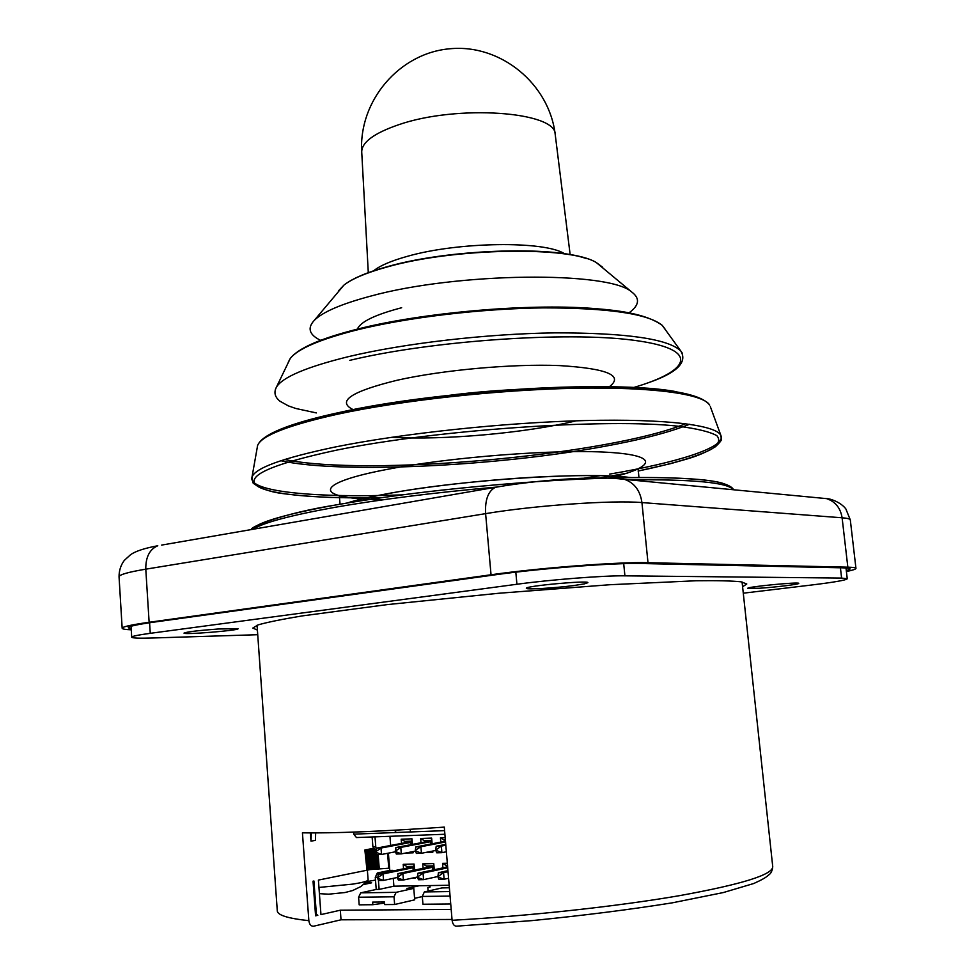 <?xml version="1.0" encoding="UTF-8"?>
<svg xmlns="http://www.w3.org/2000/svg" width="975" height="975" viewBox="0 0 975 975"><rect width="100%" height="100%" fill="white"/><g stroke="black" fill="none" stroke-linecap="round" stroke-linejoin="round"><path stroke-width="1.46" d="M316.339 913.66L313.926 880.998L313.036 881.181L315.583 915.818L317.826 915.306L315.413 913.563M315.656 832.918L315.461 840.365L310.988 841.145L311.317 832.918M375.497 880.072L366.697 881.668M373.23 868.957L318.398 880.084L320.958 914.599L340.312 910.199L451.181 909.407M310.379 832.906L310.988 841.145M452.095 920.29C452.741 924.398 454.326 926.36 456.836 926.152L532.009 920.607C583.282 915.513 630.057 909.59 672.348 902.826L723.243 892.576L753.76 883.508C761.56 880.023 766.435 877.244 768.373 875.184C770.859 873.771 772.322 870.919 772.736 866.629C772.956 874.672 741.853 884.349 679.429 895.672C617.65 906.348 529.376 915.988 452.095 920.29L444.295 827.117C380.872 831.468 333.584 833.369 302.433 832.821L308.856 920.668C288.003 918.45 277.485 915.172 277.29 910.845L257.059 625.255M452.022 919.462L341.031 919.803L313.56 926.226C310.988 926.323 309.428 924.471 308.856 920.668M341.031 919.803L340.312 910.199M364.869 849.968L366.941 869.797L364.869 849.968L373.218 848.396M445.807 845.203L441.346 846.081L436.337 849.639L435.727 849.664L436.203 846.239L441.346 846.081L441.907 852.674L436.751 852.82L435.788 850.456L421.444 853.283L420.908 846.739L415.301 850.297L415.85 846.909L420.908 846.739L445.538 841.973M446.367 851.772L441.907 852.674L436.41 850.432L436.337 849.639M395.813 847.555L425.441 841.912L430.365 841.742L400.786 847.397L395.801 850.907L395.813 847.555L400.786 847.397L401.31 853.881L396.325 854.039L395.204 850.919M415.374 851.126L401.31 853.881L395.862 851.687L395.801 850.907M376.106 848.201L405.917 842.583L410.768 842.412L381.006 848.043L376.021 851.516L376.106 848.201L381.006 848.043L381.505 854.478L376.606 854.624L375.436 851.541M395.314 851.809L381.505 854.478L376.082 852.296L376.021 851.516M373.449 848.92L365.393 849.871M389.586 868.164L366.941 869.797M388.769 868.335L387.575 853.296M379.251 868.567L378.154 854.575M378.519 868.591L377.423 854.6M377.752 868.615L376.655 854.624M376.935 868.664L375.692 852.711M375.546 850.968L375.497 850.249M376.094 868.713L374.632 850.127M375.217 868.786L373.693 849.31M374.327 868.859L372.767 848.969M373.425 868.944L371.877 849.054M372.535 869.03L370.975 849.14M371.646 869.127L370.086 849.237M370.768 869.225L369.22 849.335M369.927 869.334L368.379 849.444M369.111 869.444L367.563 849.542M368.343 869.566L366.783 849.652M367.612 869.676L366.064 849.761M759.403 588.242L747.788 588.315C746.168 586.877 799.914 581.661 798.757 583.391C799.561 584.281 775.174 587.267 759.403 588.242M584.452 583.854L573.812 585.548C554.86 588.083 525.708 589.79 526.378 588.291C524.428 586.06 589.351 580.125 587.876 582.672L584.452 583.854M218.376 628.985L238.046 628.741C239.363 630.423 183.081 634.981 184.019 633.104C186.871 631.849 198.315 630.472 218.376 628.985M315.522 915.062L317.826 915.306M365.43 882.936L371.633 882.814L363.638 884.52M257.4 630.082L252.793 628.071L258.009 624.926C266.833 622.355 281.495 619.357 302.018 615.932L387.416 604.585L498.639 593.275L610.118 584.707L696.174 580.759C716.978 580.491 731.945 580.844 741.085 581.819L746.777 583.976L742.584 586.779M743.279 593.19L811.346 585.037C834.088 582.258 846.056 580.174 847.251 578.772L841.608 578.077L624.914 575.835C604.281 575.482 550.985 579.613 516.921 584.257L150.26 633.323C138.048 634.993 131.857 636.273 131.71 637.199C132.198 638.138 139.096 638.406 152.38 638.003L257.729 634.701M447.708 867.811L423.053 873.076L423.601 879.645L418.519 879.743L417.507 877.463L423.601 879.645L437.946 876.501M417.982 873.186L417.446 876.671L418.056 876.659L423.053 873.076L417.982 873.186L447.415 866.921M432.62 867.25L402.882 873.515L403.406 880.023L398.422 880.12L397.349 877.866L403.406 880.023L417.471 877M428.22 867.25L432.607 867.153L432.851 870.017M397.898 873.624L397.898 877.073L402.882 873.515L397.898 873.624L427.525 867.397M448.025 871.662L443.564 872.625L444.112 879.243L438.957 879.34L437.994 877.049L444.112 879.243L448.573 878.256M438.409 872.735L437.933 876.245L438.543 876.233L443.564 872.625L438.409 872.735L447.939 870.675M412.961 867.726L383.041 873.953L383.553 880.413L378.641 880.51L377.532 878.268L383.553 880.413L397.325 877.476M408.647 867.726L412.961 867.628L413.181 870.407M378.129 874.063L378.056 877.476L383.041 873.953L378.129 874.063L407.964 867.872M415.911 850.273L415.972 851.065L421.444 853.283L416.374 853.43L415.301 850.297M450.072 896.098L422.309 896.439L422.943 904.239L450.73 903.983M395.923 830.164L395.399 832.54L444.588 830.639M444.893 834.259L356.448 837.549L353.742 834.149L353.584 832.102M376.094 848.274L375.777 846.8L372.901 846.897L375.692 850.237M390.658 845.459L389.939 836.306M374.997 836.867L375.777 846.8M372.121 836.964L372.901 846.897M394.022 896.793L394.631 904.507L384.674 904.593L384.479 901.997L372.633 902.119L372.84 904.703L359.178 904.837L358.593 897.232L394.022 896.793L396.106 892.332L413.778 888.383L406.855 888.493L419.177 885.751L449.158 885.251M378.922 873.892L380.226 872.918L377.337 872.978L375.278 877.268L376.228 889.456L360.713 892.844L358.593 897.232M377.337 872.978L389.768 870.407L388.391 853.137M353.742 834.149L395.399 832.54L395.204 830.2M410.231 829.347L410.451 831.955M389.768 870.407L392.645 870.346L392.693 871.041M393.278 878.341L393.9 886.178L419.177 885.751M442.942 867.872L442.565 863.338L447.318 863.228M440.798 842.095L440.444 837.793L445.173 837.622M434.874 877.171L432.023 877.805M423.101 868.335L422.736 863.85L433.753 863.57L434.265 869.724M432.717 851.041L432.815 852.223L425.661 852.443M421.005 842.753L420.652 838.5L431.645 838.11L432.12 843.765M415.143 877.5L415.192 878.134L411.901 878.195M403.565 868.786L403.199 864.35L414.058 864.069L414.546 870.127M413.034 851.589L413.144 852.82L405.551 853.052M401.517 843.412L401.188 839.207L411.998 838.817L412.449 844.387M378.385 879.986L379.129 889.407L393.9 886.178M392.645 870.346L380.226 872.918M376.228 889.456L379.129 889.407M360.713 892.844L396.106 892.332M394.631 904.507L414.704 899.84L413.778 888.383M422.321 896.561L414.582 898.353M372.84 904.703L384.564 903.094M429.951 885.568L430.072 887.055L427.818 887.555L428.11 891.077M449.694 891.577L424.357 891.93L441.858 887.945L449.365 887.737M447.513 865.507L446.294 865.532L446.428 867.128M446.294 865.532L442.565 863.338M418.056 876.659L418.117 877.451M417.446 876.671L417.507 877.463M445.368 839.95L444.161 839.987L444.283 841.413M415.85 846.909L445.477 841.218M444.161 839.987L440.444 837.793M415.972 851.065L415.362 851.078M433.826 869.81L433.497 865.849L426.428 866.032L426.562 867.604M426.428 866.032L422.736 863.85M433.497 865.849L433.753 863.57M397.898 877.073L397.958 877.853M397.288 877.086L397.349 877.866M431.681 843.85L431.401 840.438L424.344 840.682L424.466 842.095M430.365 841.742L430.706 844.033M432.815 852.223L432.534 851.078M424.344 840.682L420.652 838.5M431.401 840.438L431.645 838.11M424.357 891.93L422.309 896.439M438.543 876.233L438.616 877.037M437.933 876.245L437.994 877.049M436.41 850.432L435.727 849.664M436.203 846.239L445.746 844.374M414.143 870.212L413.827 866.336L406.88 866.507L407.002 868.067M415.192 878.134L415.058 877.512M406.88 866.507L403.199 864.35M413.827 866.336L414.058 864.069M378.056 877.476L378.117 878.256M377.471 877.488L377.532 878.268M412.059 844.46L411.779 841.12L404.844 841.364L404.966 842.766M410.768 842.412L411.097 844.642M413.144 852.82L412.864 851.614M404.844 841.364L401.188 839.207M411.779 841.12L411.998 838.817M318.947 887.457L353.035 884.081C362.688 882.509 367.721 881.168 368.123 880.059L367.368 870.151M367.697 880.571L360.884 886.555L352.572 890.565L345.016 892.527L328.673 894.185L319.41 893.661M131.259 629.813C125.336 629.57 122.302 629.046 122.167 628.241C122.326 626.779 131.308 624.792 149.126 622.269L491.034 574.763C540.199 567.779 618.869 561.795 647.997 562.709L847.836 567.17C853.149 567.292 855.855 567.694 855.953 568.376C855.94 569.168 852.759 570.229 846.41 571.533M846.312 570.753L850.188 568.973C850.102 568.327 847.531 567.95 842.485 567.828L641.94 563.526C614.506 562.697 541.186 568.291 495.178 574.811L153.672 622.172C136.902 624.536 128.444 626.413 128.286 627.778L131.198 628.826M846.056 568.523L847.47 568.108M629.094 312.792C639.32 305.321 640.209 298.411 631.776 292.049C609.326 270.916 456.922 272.22 370.256 296.229C341.262 303.993 322.615 312.037 314.279 320.385C307.101 328.136 309.197 334.791 320.58 340.324M624.914 575.835L623.707 563.672M841.608 578.077L840.413 567.791M150.26 633.323L149.589 622.757M516.921 584.257L515.824 572.167M375.278 877.268L377.52 877.22M149.126 622.269L145.787 569.168C145.628 557.091 149.626 549.291 157.779 545.756C144.885 548.133 135.866 551.07 130.723 554.556L124.312 560.393C120.778 565.122 119.023 570.607 119.048 576.847C119.169 574.689 128.078 572.13 145.787 569.168L485.611 513.642C534.434 505.44 612.775 499.968 641.94 502.576L842.108 517.786C847.433 518.212 850.176 518.919 850.31 519.943L855.953 568.376M819.597 497.969L826.617 498.627C835.343 501.589 840.511 507.975 842.108 517.786L847.836 567.17M617.102 478.591L624.585 479.383C634.432 482.905 640.209 490.632 641.94 502.576L647.997 562.709M498.92 486.683L161.667 545.086M850.31 519.943L845.837 508.889C840.779 502.125 829.896 498.505 826.617 498.627L624.585 479.383C595.542 475.52 536.421 480.102 495.458 487.293C488.207 490.998 484.916 499.773 485.611 513.642L491.034 574.763M676.236 391.694C614.933 379.763 437.897 390.183 338.91 412.571C318.106 417.081 301.19 421.675 288.137 426.331M284.603 459.493C366.783 476.946 607.815 455.435 685.608 423.698M391.852 437.263C442.723 440.468 526.622 432.985 576.128 420.81M508.621 389.915L452.802 394.899M609.302 386.783C624.061 375.558 607.388 368.489 559.26 365.576C512.204 363.687 442.54 370 397.117 380.25C351.061 391.548 336.412 401.347 353.169 409.646M633.518 387.55C691.836 370.476 700.867 348.879 633.311 340.214C566.597 331.329 430.889 340.763 349.806 360.348M682.305 353.169L680.745 350.927C668.155 338.837 626.303 332.816 555.189 332.865C486.781 333.73 403.942 343.358 348.367 356.667C306.772 366.929 282.823 377.033 276.51 387.002L275.364 389.488M664.852 328.709L662.183 325.309C647.948 313.718 608.339 307.905 543.38 307.881C481.016 308.587 406.782 317.497 356.326 330.074C319.654 339.471 297.631 348.952 290.233 358.508L288.21 362.322M592.41 308.392C526.829 303.408 421.566 312.695 357.313 329.148L356.046 329.465M401.651 307.734C375.095 314.706 360.348 321.835 357.386 329.136M602.672 267.248L596.322 262.567C570.058 245.968 454.106 247.772 387.246 266.943C366.624 272.634 352.182 278.679 343.943 285.102L338.532 290.818M586.402 258.607C550.936 245.651 448.061 249.405 387.977 266.504M564.562 253.756C544.684 240.667 458.079 241.715 407.343 256.34C391.231 260.825 379.994 265.639 373.644 270.794M570.156 254.658L555.238 134.672C556.835 111.601 457.019 104.227 398.385 124.824C373.986 133.258 361.774 142.289 361.725 151.942L368.294 272.671M495.861 487.147C434.582 492.558 380.957 499.285 334.986 507.317C290.489 515.348 263.213 522.661 253.159 529.242M733.224 489.73C727.959 482.528 693.359 479.237 629.436 479.846M534.507 481.808C459.7 487.195 393.595 494.886 336.18 504.879C285.529 514.154 257.424 522.344 251.842 529.474M722.987 483.381C701.744 476.629 628.582 475.337 536.579 481.662M630.618 477.616C590.935 471.583 464.636 479.456 391.292 493.021C372.901 496.324 358.568 499.59 348.282 502.82M608.656 478.091C655.285 467.281 660.623 455.398 607.925 452.303C555.872 449.073 452.863 456.848 389.33 468.975C314.888 482.832 314.108 496.97 369.964 499.395M609.594 474.118C677.418 462.638 726.095 447.415 720.939 435.593C720.391 439.225 725.01 437.678 715.382 446.769C707.107 451.803 697.856 455.812 687.607 458.823L671.007 463.552L638.089 471.047C671.665 464.088 697.357 456.568 711.482 449.195C718.66 444.356 720.452 439.847 716.857 435.667C709.91 431.803 697.101 428.659 678.417 426.246C607.973 418.031 436.288 429.695 336.546 450.145C270.453 464.405 244.091 476.434 257.473 486.232C271.428 495.068 320.592 498.871 382.042 497.628M627.205 473.168L599.735 477.969L627.157 473.192M710.348 406.673L720.939 435.593C716.808 425.21 666.412 418.555 585.232 420.554C504.209 422.541 401.81 433.473 334.973 447.038C281.946 458.189 254.268 468.317 251.94 477.457C248.515 492.046 317.107 498.067 402.261 494.873M583.928 478.213L600.454 475.642M382.078 497.628L330.903 497.445C312.804 496.702 296.961 495.434 283.359 493.655C262.056 491.303 251.331 482.15 253 482.576L251.94 477.457L257.607 445.477C262.031 434.411 289.063 423.467 338.678 412.632C402.151 398.836 498.42 388.269 575.591 386.868C655.237 385.929 699.928 392.011 709.703 405.125C703.56 394.095 653.664 386.77 575.896 388.257C498.262 389.744 401.432 400.384 337.752 414.168C288.064 425.295 261.349 435.727 257.607 445.477L257.242 447.111M280.788 460.724C341.104 474.045 496.372 466.269 603.391 446.562C640.746 439.786 669.484 432.352 689.581 424.247M742.072 581.977L772.736 866.629M847.251 578.772L845.995 567.974M131.71 637.199L131.052 626.279M122.167 628.241L119.048 576.847M406.417 402.151C438.165 395.996 473.119 391.865 511.278 389.732M646.303 383.431C676.406 373.364 687.887 362.517 680.745 350.927L662.183 325.309C641.355 310.233 595.81 306.686 535.628 307.259C475.154 308.49 405.295 317.168 357.021 329.221C320.397 338.496 298.143 348.258 290.233 358.508L276.51 387.002C273.634 392.34 274.804 397.093 280.02 401.249L288.356 405.88L295.839 408.488L316.327 412.925M631.776 292.049L596.334 262.567C569.242 245.493 454.521 247.516 387.66 266.577C367.039 272.244 352.462 278.411 343.943 285.102L314.279 320.385M555.238 134.672C549.352 84.057 500.87 43.875 450.048 48.75C399.165 52.955 358.568 101.083 361.725 151.942M251.27 529.571C250.197 526.902 282.067 513.496 336.046 504.928C393.486 494.91 459.578 487.207 534.324 481.833M733.407 489.755C733.785 489.669 731.908 485.087 717.49 482.052C706.339 479.347 665.949 476.153 608.059 478.103M347.234 502.99C356.302 499.992 371.183 496.616 391.877 492.862C433.046 485.574 492.802 479.139 543.465 476.714C573.532 475.459 596.615 475.239 612.714 476.056L631.678 477.604M638.954 477.543L638.223 469.792M616.419 476.251L608.766 478.128M382.09 499.907L362.005 498.956M339.398 496.458L340.056 504.221"/></g></svg>
